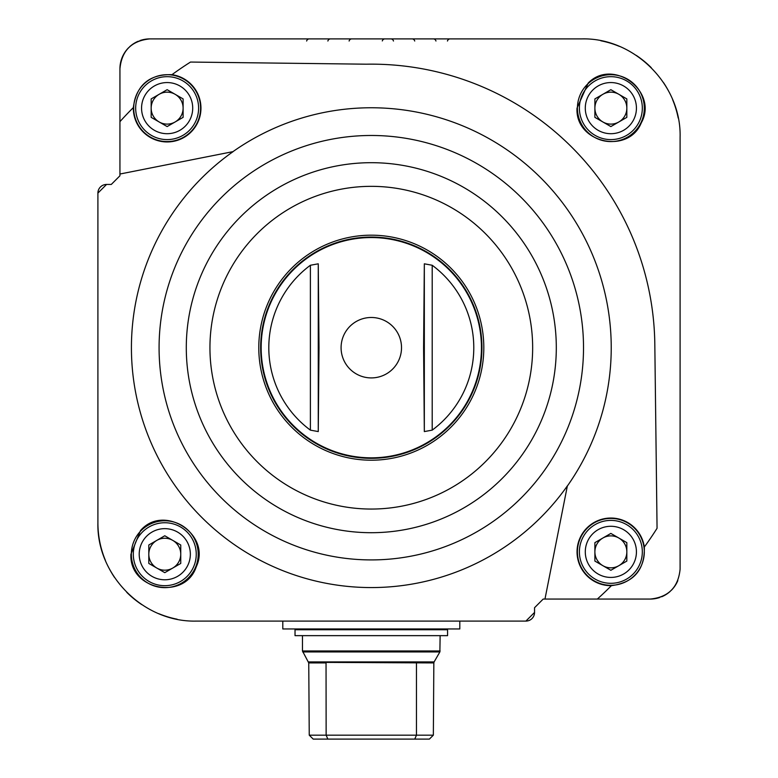 <?xml version="1.0" encoding="UTF-8"?>
<svg xmlns="http://www.w3.org/2000/svg" width="778" height="778" viewBox="0 0 778 778"><rect width="100%" height="100%" fill="white"/><g stroke="black" fill="none" stroke-linecap="round" stroke-linejoin="round"><path stroke-width="1.17" d="M313.213 739.1L309.245 735.171L313.213 739.1L327.849 739.1L326.138 735.171L326.04 662.389L433.842 662.924L433.346 735.171L429.378 739.1L433.346 735.171L416.463 735.171L416.463 662.924M429.378 739.1L414.752 739.1L416.463 735.171L309.245 735.171L308.749 662.924L326.138 662.924L326.04 662.389M414.752 739.1L327.849 739.1M302.457 635.645L302.457 650.962L308.749 662.924M128.662 47.682A29.895 29.895 0 0 0 119.938 68.795C121.669 50.677 131.638 40.719 149.833 38.9L249.106 38.9M567.376 485.871L544.97 599.06L567.376 485.871A239.877 239.877 0 0 1 201.677 517.312A239.877 239.877 0 0 1 233.128 151.613L119.938 174.029L119.938 175.789L111.283 184.444L106.557 184.444A8.655 8.655 0 0 0 97.902 193.1L97.902 522.748A98.339 98.339 0 0 0 105.409 560.423M532.24 618.315A8.655 8.655 0 0 0 534.544 612.432L525.889 621.087L196.251 621.087L465.711 621.087M534.544 612.432L534.544 607.715L543.2 599.06L650.194 599.06A29.895 29.895 0 0 0 659.909 597.436M680.098 208.047L680.098 353.601M680.098 333.927L680.098 306.697M680.098 254.941L680.098 227.721M139.826 40.621A29.895 29.895 0 0 1 149.833 38.9L568.747 38.9M650.194 599.06C668.341 597.3 678.309 587.332 680.098 569.165L680.098 137.239C681.509 84.646 634.109 37.48 581.75 38.9L450.141 38.9A2.752 2.752 0 0 0 447.457 41.03M450.141 38.9L433.288 38.9A2.752 2.752 0 0 1 435.962 41.03A2.752 2.752 0 0 0 433.288 38.9L412.039 38.9A2.752 2.752 0 0 1 414.723 41.03A2.752 2.752 0 0 0 412.039 38.9L390.799 38.9A2.752 2.752 0 0 1 393.483 41.03A2.752 2.752 0 0 0 390.799 38.9L384.954 38.9A2.752 2.752 0 0 0 382.299 40.942M390.799 38.9L384.954 38.9L390.799 38.9M138.367 41.185A29.895 29.895 0 0 0 129.605 46.777M119.938 68.795L119.938 121.66L119.938 68.795M97.902 450.958L97.902 338.848M109.523 569.117A98.339 98.339 0 0 0 114.512 577.441M126.736 592.311A98.339 98.339 0 0 0 141.693 604.574M158.654 613.618A98.339 98.339 0 0 0 177.121 619.21M525.889 621.087A8.655 8.655 0 0 0 532.026 618.539M661.621 596.794A29.895 29.895 0 0 0 670.208 591.377M671.326 590.317A29.895 29.895 0 0 0 677.823 580.602M678.202 118.032A98.339 98.339 0 0 0 672.6 99.584M668.487 90.89A98.339 98.339 0 0 0 663.488 82.565M651.264 67.676A98.339 98.339 0 0 0 636.297 55.413M619.327 46.359A98.339 98.339 0 0 0 600.859 40.777M351.792 38.9A2.752 2.752 0 0 0 349.118 41.03M330.553 38.9A2.752 2.752 0 0 0 327.869 41.03M309.313 38.9A2.752 2.752 0 0 0 306.629 41.03M151.165 117.352L167.144 126.571L183.112 117.352L183.112 98.913L167.144 89.694L151.165 98.913L151.165 117.352M594.888 117.352L610.856 126.571L626.835 117.352L626.835 98.913L610.856 89.694L594.888 98.913L594.888 117.352M594.888 561.074L610.856 570.293L626.835 561.074L626.835 542.636L610.856 533.416L594.888 542.636L594.888 561.074M148.812 563.437L164.78 572.657L180.749 563.437L180.749 544.999L164.78 535.77L148.812 544.999L148.812 563.437M597.329 599.06A338.051 338.051 0 0 0 611.391 585.669C633.885 582.596 644.865 569.72 644.33 547.022A338.051 338.051 0 0 0 657.06 528.291L654.833 345.763L657.06 528.291M366.302 64.195A283.542 283.542 0 0 1 654.833 345.763A283.542 283.542 0 0 0 366.302 64.195L190.513 62.055L366.302 64.195M190.513 62.055A338.051 338.051 0 0 0 171.977 74.669C149.288 74.124 136.413 85.103 133.33 107.597A338.051 338.051 0 0 0 119.938 121.66L119.938 174.029L232.943 151.652A239.955 239.955 0 0 1 567.444 485.91A239.955 239.955 0 0 1 567.347 486.056M588.217 83.032C613.064 57.533 658.781 91.561 641.296 122.827C628.488 154.725 575.078 143.123 577.013 108.132L588.217 83.032M196.251 621.087C143.833 622.449 96.55 575.419 97.902 522.748M97.902 193.1L106.557 184.444M140.507 530.577C163.681 503.454 211.548 534.243 196.27 566.744C185.174 600.733 129.002 590.444 130.928 554.218L140.507 530.577M357.637 38.9L384.954 38.9M644.33 547.022A33.814 33.814 0 0 0 608.435 518.129A33.814 33.814 0 0 0 577.043 551.855A33.814 33.814 0 0 0 611.391 585.669M133.33 107.597A33.814 33.814 0 0 0 165.519 141.907A33.814 33.814 0 0 0 200.802 111.361A33.814 33.814 0 0 0 171.977 74.669M131.346 554.218A33.435 33.435 0 0 0 181.498 583.169A33.435 33.435 0 0 0 181.498 525.257A33.435 33.435 0 0 0 131.346 554.218M577.422 551.855A33.435 33.435 0 0 0 627.583 580.816A33.435 33.435 0 0 0 627.583 522.894A33.435 33.435 0 0 0 577.422 551.855M133.699 108.132A33.435 33.435 0 0 0 183.861 137.093A33.435 33.435 0 0 0 183.861 79.181A33.435 33.435 0 0 0 133.699 108.132M135.673 108.132A31.47 31.47 0 0 0 182.869 135.391A31.47 31.47 0 0 0 182.869 80.883A31.47 31.47 0 0 0 135.673 108.132A31.47 31.47 0 0 0 182.869 135.391A31.47 31.47 0 0 0 182.869 80.883A31.47 31.47 0 0 0 135.673 108.132A31.47 31.47 0 0 0 182.869 135.391A31.47 31.47 0 0 0 182.869 80.883A31.47 31.47 0 0 0 135.673 108.132M577.422 108.132A33.435 33.435 0 0 0 627.583 137.093A33.435 33.435 0 0 0 627.583 79.181A33.435 33.435 0 0 0 577.422 108.132M133.31 554.218A31.47 31.47 0 0 0 180.515 581.467A31.47 31.47 0 0 0 180.515 526.959A31.47 31.47 0 0 0 133.31 554.218A31.47 31.47 0 0 0 180.515 581.467A31.47 31.47 0 0 0 180.515 526.959A31.47 31.47 0 0 0 133.31 554.218M579.396 551.855A31.47 31.47 0 0 0 626.591 579.104A31.47 31.47 0 0 0 626.591 524.605A31.47 31.47 0 0 0 579.396 551.855A31.47 31.47 0 0 0 626.591 579.104A31.47 31.47 0 0 0 626.591 524.605A31.47 31.47 0 0 0 579.396 551.855M579.396 108.132A31.47 31.47 0 0 0 626.591 135.391A31.47 31.47 0 0 0 626.591 80.883A31.47 31.47 0 0 0 579.396 108.132A31.47 31.47 0 0 0 626.591 135.391A31.47 31.47 0 0 0 626.591 80.883A31.47 31.47 0 0 0 579.396 108.132M156.796 540.389A15.968 15.968 0 0 0 156.796 568.047A15.968 15.968 0 0 0 180.749 554.218A15.968 15.968 0 0 0 156.796 540.389M602.872 538.026A15.968 15.968 0 0 0 602.872 565.684A15.968 15.968 0 0 0 626.835 551.855A15.968 15.968 0 0 0 602.872 538.026M602.872 94.303A15.968 15.968 0 0 0 602.872 121.961A15.968 15.968 0 0 0 626.835 108.132A15.968 15.968 0 0 0 602.872 94.303M159.15 94.303A15.968 15.968 0 0 0 159.15 121.961A15.968 15.968 0 0 0 183.112 108.132A15.968 15.968 0 0 0 159.15 94.303M302.457 629.742L302.457 628.955M282.793 621.087L282.793 628.955L459.808 628.955L459.808 621.087M447.574 629.742L295.027 629.742L295.027 635.645L447.574 635.645L447.574 629.742M341.085 347.698A30.216 30.216 0 0 0 371.3 377.914A30.216 30.216 0 0 0 401.516 347.698A30.216 30.216 0 0 0 371.3 317.482A30.216 30.216 0 0 0 341.085 347.698M261.155 347.698A110.145 110.145 0 0 0 426.373 443.081A110.145 110.145 0 0 0 426.373 252.305A110.145 110.145 0 0 0 261.155 347.698M310.393 430.137A102.502 102.502 0 0 1 310.393 265.259L318.26 263.81L319.009 347.698L318.26 431.576L310.393 430.137L310.393 265.259M432.198 430.137L424.331 431.576L424.331 263.81L432.198 265.259A102.502 102.502 0 0 1 432.198 430.137L432.198 265.259M424.331 263.81L423.592 347.805L424.331 431.576M308.487 661.932L434.105 661.932L433.842 662.924M141.567 108.132A25.567 25.567 0 0 0 179.922 130.276A25.567 25.567 0 0 0 179.922 85.988A25.567 25.567 0 0 0 141.567 108.132M585.289 108.132A25.567 25.567 0 0 0 623.645 130.276A25.567 25.567 0 0 0 623.645 85.988A25.567 25.567 0 0 0 585.289 108.132M585.289 551.855A25.567 25.567 0 0 0 623.645 573.999A25.567 25.567 0 0 0 623.645 529.711A25.567 25.567 0 0 0 585.289 551.855M139.213 554.218A25.567 25.567 0 0 0 177.559 576.362A25.567 25.567 0 0 0 177.559 532.074A25.567 25.567 0 0 0 139.213 554.218M302.72 651.945L439.871 651.945L440.134 635.645M302.457 650.962L440.134 650.962M544.775 469.941A212.219 212.219 0 0 0 435.417 145.398A212.219 212.219 0 0 0 159.082 347.698A212.219 212.219 0 0 0 544.775 469.941M186.292 347.698A185.008 185.008 0 0 0 463.805 507.917A185.008 185.008 0 0 0 463.805 187.479A185.008 185.008 0 0 0 186.292 347.698M209.943 347.698A161.357 161.357 0 0 0 451.979 487.436A161.357 161.357 0 0 0 451.979 207.959A161.357 161.357 0 0 0 209.943 347.698M258.782 347.698A112.518 112.518 0 0 0 427.56 445.133A112.518 112.518 0 0 0 427.56 250.253A112.518 112.518 0 0 0 258.782 347.698M260.659 347.698A110.632 110.632 0 0 0 426.616 443.509A110.632 110.632 0 0 0 426.616 251.887A110.632 110.632 0 0 0 260.659 347.698M318.26 431.576L318.26 263.81M434.105 661.932L439.871 651.945M440.134 629.742L440.134 628.955"/></g></svg>
